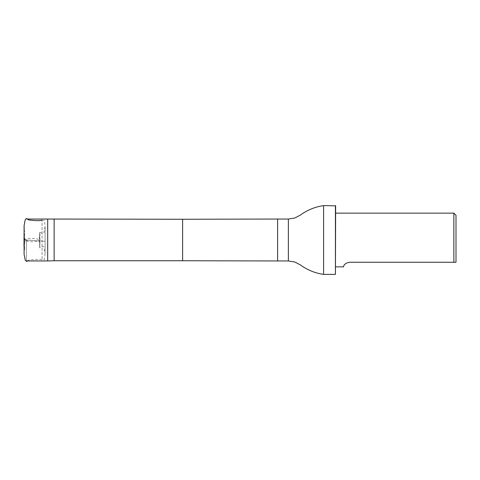 <?xml version="1.0" encoding="UTF-8"?>
<svg xmlns="http://www.w3.org/2000/svg" width="480" height="480" viewBox="0 0 480 480"><rect width="100%" height="100%" fill="white"/><g stroke="black" fill="none" stroke-linecap="round" stroke-linejoin="round"><path stroke-width="0.36" stroke-dasharray="2.4 1.8" d="M39.66 240.966L39.66 232.158L39.66 247.842L39.66 240.966L44.796 241.314L42.048 241.098L42.048 220.212L42.048 259.788L42.048 241.098L45.072 241.332L24.108 239.868L42.048 241.098L24.54 239.916L24.54 249.636L24.54 230.364L24.096 246.786M47.688 260.958L47.688 219.042M26.388 240L26.388 260.958L26.388 240M456 215.292L456 262.254M453.852 213.144L453.852 262.254L349.614 262.254C342.888 263.418 343.698 267.378 343.434 266.856C343.698 267.384 342.888 263.418 349.614 262.254M335.64 205.824L335.64 274.176M54.132 260.742L54.132 219.258M323.604 274.386L323.604 205.614M335.424 205.614L335.424 274.386M32.124 240.324L24.096 240.324M42.048 220.212L44.49 220.404L45.084 226.608L45.084 241.326L42.048 241.098M182.616 260.742L182.616 219.258M277.614 260.958L277.614 219.042M288.36 260.958L288.36 219.042M27.342 260.958L28.218 260.202L32.046 259.692L40.122 259.29L42.048 259.788L44.49 259.596L45.084 253.392L45.084 226.632L44.064 231.738C44.148 234.816 41.934 233.214 39.66 232.158L39.918 246.09L38.988 240.324C39.03 240.042 40.002 240.96 34.14 241.584C32.958 242.244 25.242 241.248 24.99 240.48L24 246.09M24.096 234.594L24.966 239.61C25.152 239.07 27.186 238.608 31.05 238.224L37.296 238.89L39.006 239.712L39.918 233.91L39.918 240.684C39.816 249.966 40.158 243.414 39.66 247.842C41.268 247.878 43.356 244.494 43.95 247.722L45.084 253.368L45.084 241.326M24.096 250.014L24.096 254.286L24.54 249.636L24.096 246.798M24.096 233.214L24.54 230.364L24.096 225.708M24.096 229.878L24.096 239.868M24 243.936L24 241.86M24 240.978L24 239.832M24 234.504L24 237.672M27.342 219.042L26.388 219.042"/><path stroke-width="0.72" d="M54.132 219.258L54.132 260.742L182.616 260.742L182.616 219.258L47.688 219.042L47.688 260.958L26.388 260.958M456 262.254L456 215.292L453.852 213.144L453.852 262.254L456 262.254L349.614 262.254C342.888 263.418 343.698 267.378 343.434 266.856C343.698 267.384 342.888 263.418 349.614 262.254M288.36 260.958L288.36 219.042L294.744 218.01L300.324 215.124C307.296 210.018 315.054 206.85 323.604 205.614L323.604 274.386C315.054 273.15 307.296 269.982 300.324 264.876L294.744 261.99L288.36 260.958L277.614 260.958L277.614 219.042L182.616 219.258M335.424 205.614L335.424 274.386L335.64 205.824L323.604 205.614M42.048 220.212C39.066 221.178 30.852 220.314 28.218 219.798C26.316 217.434 25.098 218.622 24.552 223.35C23.772 227.808 24.21 223.254 24.096 228.66L24.096 254.292L25.296 260.334L26.664 261.45L27.342 260.958M24.096 250.014L24.096 246.786M24.096 225.708L24.096 229.878M24.096 246.798L24 245.718M24 245.604L24 243.936M24 241.86L24 240.978M24.096 233.214L24 246.09M24.096 234.594L24 233.91L24 234.504M24 237.672L24 239.832M47.688 219.042L27.342 219.042M335.64 266.856L343.434 266.856M335.64 213.144L453.852 213.144M54.132 260.742L47.688 260.958M182.616 260.742L277.614 260.958M288.36 219.042L277.614 219.042M335.424 274.386L323.604 274.386"/></g></svg>

